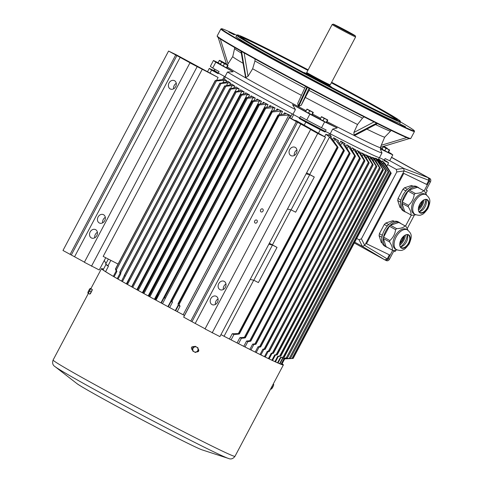 <?xml version="1.0" encoding="UTF-8"?>
<svg xmlns="http://www.w3.org/2000/svg" width="483" height="483" viewBox="0 0 483 483"><rect width="100%" height="100%" fill="white"/><g stroke="black" fill="none" stroke-linecap="round" stroke-linejoin="round"><path stroke-width="0.72" d="M399.954 243.088A8.495 4.89 118.9 0 0 403.685 236.326M404.295 235.837A8.495 4.89 -61.1 0 1 399.864 243.861M382.325 243.136L381.329 242.587L379.083 235.704L379.409 233.681L384.293 224.462L385.802 223.013L388.821 224.492M388.604 224.565L387.1 226.008L384.293 224.462M379.409 233.681L382.216 235.233L382.56 234.587M386.708 226.756L387.1 226.008M382.216 235.233L381.89 237.25L379.083 235.704M385.802 223.013L392.933 220.677L394.345 221.377M394.243 221.401L392.933 220.677M399.9 245.207A10.131 5.832 118.9 0 0 405.454 235.149M400.606 223.375A13.886 8 118.9 0 0 399.574 222.603A13.886 8 118.9 0 0 385.863 230.892A13.886 8 118.9 0 0 386.146 246.91A13.886 8 118.9 0 0 386.364 247.024A13.886 8 118.9 0 0 387.348 247.374M383.623 237.117L389.829 240.546L389.594 241.953C391.852 245.424 392.739 248.135 392.25 250.079L386.044 246.65L383.393 238.53L383.623 237.117L389.389 226.231L390.439 225.223L398.855 222.464L405.883 226.286L408.026 230.294M399.574 222.603L398.173 221.824A13.886 8 118.9 0 0 384.456 230.113A13.886 8 118.9 0 0 384.746 246.137L386.146 246.91M400.612 246.783A10.457 6.019 118.9 0 0 407.169 234.913M406.082 229.19A11.272 6.49 -61.1 0 1 406.263 229.28L407.435 229.926A11.272 6.49 -61.1 0 0 407.254 229.836A11.272 6.49 -61.1 0 0 396.217 236.809A11.272 6.49 -61.1 0 0 396.531 249.663L395.36 249.017A11.272 6.49 -61.1 0 1 395.046 236.163A11.272 6.49 -61.1 0 1 406.082 229.19M400.425 246.783A7.191 4.142 118.9 0 0 401.995 246.451A7.191 4.142 118.9 0 0 407.622 236.259A7.191 4.142 118.9 0 0 407.072 234.756M389.594 241.953L383.393 238.53M389.829 240.546C393.114 237.684 395.034 234.056 395.589 229.66L389.389 226.231M390.439 225.223L396.646 228.646C400.812 228.489 403.619 227.565 405.056 225.887L398.855 222.464M397.201 249.983L393.071 250.478L392.25 250.079M405.883 226.286L405.056 225.887L405.883 226.286M396.646 228.646L395.589 229.66M418.586 207.895A8.495 4.89 118.9 0 0 422.317 201.133M422.927 200.644A8.495 4.89 -61.1 0 1 418.495 208.668M400.962 207.944L399.96 207.394L397.714 200.511L398.046 198.495L402.931 189.27L404.434 187.821L407.453 189.3M407.235 189.372L405.732 190.821L402.931 189.27M398.046 198.495L400.848 200.047L401.192 199.401M405.34 191.564L405.732 190.821M400.848 200.047L400.522 202.063L397.714 200.511M404.434 187.821L411.564 185.484L412.977 186.184M412.874 186.209L411.564 185.484M418.532 210.02A10.131 5.832 118.9 0 0 424.092 199.956M419.238 188.183A13.886 8 118.9 0 0 418.212 187.41A13.886 8 118.9 0 0 404.494 195.7A13.886 8 118.9 0 0 404.778 211.723A13.886 8 118.9 0 0 404.995 211.832A13.886 8 118.9 0 0 405.98 212.182M402.254 201.924L408.461 205.353L408.232 206.766C410.484 210.238 411.371 212.943 410.882 214.887L404.682 211.463L402.025 203.337L402.254 201.924L408.02 191.045L409.071 190.03L417.487 187.271L424.515 191.093L426.658 195.108M418.212 187.41L416.805 186.637A13.886 8 118.9 0 0 403.094 194.921A13.886 8 118.9 0 0 403.377 210.944L404.778 211.723M419.244 211.59A10.457 6.019 118.9 0 0 425.801 199.727M424.72 193.997A11.272 6.49 -61.1 0 1 424.895 194.088L426.066 194.734A11.272 6.49 -61.1 0 0 425.891 194.643A11.272 6.49 -61.1 0 0 414.849 201.616A11.272 6.49 -61.1 0 0 415.163 214.47L413.991 213.824A11.272 6.49 -61.1 0 1 413.677 200.97A11.272 6.49 -61.1 0 1 424.72 193.997M419.057 211.59A7.191 4.142 118.9 0 0 420.627 211.258A7.191 4.142 118.9 0 0 426.254 201.073A7.191 4.142 118.9 0 0 425.704 199.564M408.232 206.766L402.025 203.337M408.461 205.353C411.745 202.492 413.665 198.863 414.221 194.468L408.02 191.045M409.071 190.03L415.277 193.454C419.443 193.297 422.251 192.373 423.694 190.694L417.487 187.271M415.833 214.79L411.703 215.285L410.882 214.887M424.515 191.093L423.694 190.694L424.515 191.093M415.277 193.454L414.221 194.468M90.249 293.634A2.403 0.411 -62.3 0 0 92.108 290.114M92.271 289.456L91.245 291.955L89.693 291.146L90.079 289.824L90.726 288.641L92.271 289.456L90.116 288.52M90.726 288.641L90.031 288.599A2.657 0.453 117.7 0 1 90.381 288.417A2.657 0.453 117.7 0 1 90.079 289.824A2.657 0.453 117.7 0 1 88.836 292.173L89.693 291.146M88.238 293.338L88.836 292.173A2.657 0.453 -62.3 0 1 87.894 293.109L89.79 294.147L91.245 291.955M87.864 292.734L87.894 293.109A2.657 0.453 117.7 0 1 87.864 292.734A2.657 0.453 117.7 0 1 88.196 291.702A2.657 0.453 117.7 0 1 89.44 289.359A2.657 0.453 117.7 0 1 90.031 288.599M192.705 348.044L192.802 351.093L195.476 352.493L196.786 351.684L198.054 350.851L197.964 347.802L195.283 346.402L192.457 347.863L195.283 346.402M192.802 351.093L192.457 347.863M195.035 346.22L197.964 347.802M194.015 347.241A2.657 2.614 -53.8 0 1 198.03 349.342A2.657 2.614 -53.8 0 1 196.786 351.684A2.657 2.614 126.2 0 1 194.16 351.811A2.657 2.614 -53.8 0 1 194.015 347.241M215.406 304.435A4.649 3.798 115.9 0 1 218.062 298.959M306.083 173.868L219.904 336.627L205.027 328.935L310.617 129.522L312.266 130.295L296.363 121.65L190.779 321.062L183.655 317.126L289.239 117.713L294.401 120.213L296.2 120.611L325.488 137.214L306.083 173.868L309.73 174.671L314.288 177.013L306.62 172.854M294.286 155.46A4.649 3.798 115.9 0 1 296.936 149.984M225.978 284.004A4.649 3.798 -64.1 0 0 223.327 289.48M211.977 304.55A4.649 3.798 -64.1 0 0 212.122 304.628A4.649 3.798 -64.1 0 0 217.525 302.189A4.649 3.798 -64.1 0 0 216.324 296.339A4.649 3.798 -64.1 0 0 216.179 296.26A4.649 3.798 -64.1 0 0 210.781 298.699A4.649 3.798 -64.1 0 0 211.977 304.55M205.1 328.802L190.779 321.062M290.857 155.574A4.649 3.798 -64.1 0 0 291.001 155.653A4.649 3.798 -64.1 0 0 296.399 153.22A4.649 3.798 -64.1 0 0 295.204 147.363A4.649 3.798 -64.1 0 0 295.053 147.291A4.649 3.798 -64.1 0 0 289.655 149.724A4.649 3.798 -64.1 0 0 290.857 155.574M262.595 208.946A1.66 1.358 -64.1 0 0 262.541 208.922A1.66 1.358 -64.1 0 0 260.615 209.791A1.66 1.358 -64.1 0 0 261.043 211.88A1.66 1.358 -64.1 0 0 261.098 211.91A1.66 1.358 -64.1 0 0 263.024 211.041A1.66 1.358 -64.1 0 0 262.595 208.946M256.696 220.091A1.66 1.358 -64.1 0 0 256.642 220.067A1.66 1.358 -64.1 0 0 254.716 220.936A1.66 1.358 -64.1 0 0 255.145 223.025A1.66 1.358 -64.1 0 0 255.193 223.049A1.66 1.358 -64.1 0 0 257.125 222.18A1.66 1.358 -64.1 0 0 256.696 220.091M219.898 289.595A4.649 3.798 115.9 0 1 218.696 283.738A4.649 3.798 115.9 0 1 224.094 281.305A4.649 3.798 115.9 0 1 225.489 287.144A4.649 3.798 115.9 0 1 220.043 289.667A4.649 3.798 115.9 0 1 219.898 289.595M275.467 361.864L278.293 356.526L280.75 356.092L279.657 356.062L379.439 167.601L373.963 159.245L372.2 157.398L374.077 158.026M278.003 362.993L280.84 357.637L284.209 357.166L283.092 357.154L382.675 169.074L376.758 160.096L374.965 158.189L376.517 158.484M279.953 363.814L282.803 358.428L287.397 357.921L286.256 357.939L385.555 170.402L378.672 161.087L376.8 159.221L377.978 159.142M272.527 360.505L275.346 355.174L277.182 354.776L276.119 354.721L376.034 166.013L370.793 158.013L369.066 156.232L371.222 157.15M269.109 358.893L271.929 353.568L273.378 353.176L272.346 353.103L372.327 164.262L367.177 156.401L365.498 154.687L367.901 155.87M281.275 364.321L284.161 358.875L290.416 358.374L289.257 358.416L388.199 171.543L380.308 160.96L378.424 159.058A90.949 2.288 27.9 0 0 378.551 159.082L380.055 159.951L388.821 172.026M260.935 354.927L263.748 349.614L265.082 349.161L264.104 349.04L364.049 160.284L358.621 152.048L357.058 150.479L359.926 152.175M256.177 352.572L258.991 347.265L260.591 346.734L259.643 346.595L359.473 158.056L353.683 149.301L352.185 147.81L355.283 149.766M250.967 349.97L253.774 344.663L255.857 344.035L254.946 343.878L354.6 155.659L348.273 146.156L346.854 144.749L350.181 146.971M245.02 346.975L247.833 341.668L250.749 341.197L249.802 340.744L349.209 152.99L342.109 142.419L340.781 141.108L345.091 143.711L344.373 143.632M238.517 343.673L241.331 338.366L244.972 337.931L245.225 337.49L244.386 337.303L343.473 150.159L333.717 137.727L338.48 140.644L337.641 140.505M324.582 136.713L325.868 134.28L330.094 135.596A90.949 2.288 27.9 0 0 331.308 136.224L330.318 136.043M384.184 159.951L383.876 160.531L388.604 162.819A101.738 2.56 27.9 0 0 386.291 161.135L384.178 159.964M291.955 358.525L390.475 172.443L382.144 160.797L385.066 163.556L391.2 173.246A157.669 3.967 -152.1 0 1 391.164 173.234L293.09 358.464L284.644 358.917L281.704 364.466M379.378 157.651L378.618 159.1M388.604 162.819L386.72 166.375M105.312 217.35A4.649 3.798 -64.1 0 0 103.241 219.499A4.649 3.798 -64.1 0 0 102.656 222.826M173.614 88.806A4.649 3.798 115.9 0 1 176.271 83.33M189.946 62.868L218.111 77.473L176.319 54.814L168.567 51.059L191.6 63.641L189.946 62.868L84.362 262.281L99.238 269.973L105.729 257.717M94.74 237.781A4.649 3.798 115.9 0 1 97.391 232.305M103.573 214.73A4.649 3.798 115.9 0 1 104.775 220.58A4.649 3.798 115.9 0 1 99.377 223.013A4.649 3.798 115.9 0 1 98.079 217A4.649 3.798 115.9 0 1 103.428 214.651A4.649 3.798 115.9 0 1 103.573 214.73M170.185 88.92A4.649 3.798 -64.1 0 0 170.336 88.999A4.649 3.798 -64.1 0 0 175.734 86.566A4.649 3.798 -64.1 0 0 174.532 80.709A4.649 3.798 -64.1 0 0 174.387 80.637A4.649 3.798 -64.1 0 0 168.99 83.07A4.649 3.798 -64.1 0 0 170.185 88.92M168.567 51.059L62.983 250.472L84.434 262.148M95.658 229.685A4.649 3.798 -64.1 0 0 95.507 229.606A4.649 3.798 -64.1 0 0 90.067 232.136A4.649 3.798 -64.1 0 0 91.456 237.974A4.649 3.798 -64.1 0 0 96.854 235.535A4.649 3.798 -64.1 0 0 95.658 229.685M218.111 77.473L216.589 80.353M214.277 70.198L214.011 70.687L209.29 68.399A101.738 2.56 27.9 0 0 211.596 70.089L210.008 73.09M110.855 260.355L108.017 265.716L108.427 266.29L105.59 271.651M211.596 70.089L218.117 73.688L218.425 73.108M299.611 117.949L299.303 118.534L305.817 122.133L304.091 125.393M305.817 122.133A101.738 2.56 27.9 0 0 320.301 129.722L318.412 133.302M108.337 259.063L105.705 264.032A101.738 2.56 27.9 0 0 108.017 265.716M209.29 68.399L207.491 71.792M103.078 269.949L105.97 264.491L105.705 264.032M104.286 260.44L105.964 263.543M231.097 339.869L233.905 334.568L239.013 334.061L239.224 333.56L232.257 333.723L229.449 339.024M238.457 333.379L337.152 146.983L329.545 137.015L309.706 174.49M268.814 244.253L272.466 245.05L277.025 247.393L269.351 243.233M278.117 115.002L278.268 115.461L178.577 303.741L278.323 115.491A155.345 3.906 -152.1 0 1 278.268 115.461L278.117 115.002L285.085 114.054C285.803 113.843 285.598 113.42 284.463 112.787L290.349 115.419L288.876 115.093L279.053 115.678L179.193 304.29L180.014 306.3L177.207 311.601M264.738 107.751L164.576 297.534L264.895 108.204A155.345 3.906 -152.1 0 1 264.835 108.174L264.738 107.751L270.305 106.652L269.931 105.529L275.056 107.981L273.275 107.612L271.313 111.307L277.538 110.136L277.061 108.916L282.549 111.434L280.907 111.102L272.267 111.971L172.057 301.235L172.455 302.243L169.648 307.55M258.381 104.298L158.007 294.413L258.526 104.733A155.345 3.906 -152.1 0 1 258.459 104.696L258.381 104.298L263.531 103.253L263.253 102.227L268.047 104.612L266.127 104.207L259.359 104.92L155.985 300.166M149.096 296.411L252.374 101.364A155.345 3.906 -152.1 0 1 252.307 101.327L252.247 100.959L257.173 99.933L256.992 99.003L261.478 101.327L259.425 100.893L253.237 101.551L149.851 296.822M143.155 293.157L246.433 98.097A155.345 3.906 -152.1 0 1 246.372 98.061L246.324 97.717L251.226 96.697L251.13 95.857L255.326 98.121L253.146 97.663L247.332 98.291L143.928 293.579M137.432 289.993L240.709 94.934A155.345 3.906 -152.1 0 1 240.649 94.897L240.619 94.583L245.684 93.539L245.672 92.79L249.572 94.994L247.272 94.511L241.639 95.127L138.229 290.434M131.919 286.932L235.197 91.873A155.345 3.906 -152.1 0 1 235.136 91.842L240.546 90.466L240.612 89.796L244.223 91.951L241.808 91.444L236.157 92.072L132.74 287.391M229.86 88.624L129.396 278.606L229.902 88.92A155.345 3.906 -152.1 0 1 229.848 88.89L235.825 87.471L235.964 86.886L239.284 88.987L236.755 88.461L230.892 89.114L127.47 284.439M224.8 85.805L124.517 275.401L224.824 86.071A155.345 3.906 -152.1 0 1 224.776 86.046L231.556 84.567L231.762 84.06L234.762 86.101L232.124 85.557L225.845 86.264L122.422 281.589M219.97 83.088L119.923 272.183L219.97 83.33A155.345 3.906 -152.1 0 1 219.928 83.305L227.771 81.754L228.036 81.325L230.693 83.305L227.952 82.75L221.021 83.523L120.623 273.143L120.847 273.758L118.033 279.077M215.364 80.498L115.624 268.959L215.346 80.703A155.345 3.906 -152.1 0 1 215.309 80.685L224.619 79.115L226.901 80.993L224.1 80.371L216.414 80.921L116.325 269.955L116.898 271.464L114.085 276.783M265.245 357.034L268.059 351.715L269.345 351.304L369.03 163.037A157.669 3.967 -152.1 0 1 368.988 163.019L269.309 351.286L268.337 351.207L368.33 162.354L363.119 154.409L361.495 152.767L364.134 154.21M239.013 334.061L337.78 147.508A157.669 3.967 -152.1 0 1 337.744 147.49L239.224 333.56M330.71 135.946L330.607 136.888L337.955 147.194L337.78 147.508L337.955 147.194M244.386 337.303L239.894 337.635L237.087 342.942M244.972 337.931L344.119 150.708A157.669 3.967 -152.1 0 1 344.083 150.69L245.189 337.466M338.022 140.432L337.925 141.344L344.264 150.394M249.802 340.744L246.578 341.034L243.764 346.335M250.001 340.738L250.852 340.587L350.109 153.497L344.627 144.52L344.753 143.554M254.946 343.878L252.669 344.107L249.862 349.414M255.592 344.397L355.271 156.281A157.669 3.967 -152.1 0 1 355.228 156.263L255.821 344.011M350.555 146.917L350.441 147.846L355.373 155.937M259.643 346.595L258.013 346.776L255.199 352.083M260.313 347.06L360.149 158.696A157.669 3.967 -152.1 0 1 360.107 158.678L260.548 346.716M355.645 149.73L355.542 150.624L360.227 158.358M264.104 349.04L262.873 349.179L260.059 354.492M264.805 349.444L364.731 160.948A157.669 3.967 -152.1 0 1 364.695 160.93L265.046 349.137M360.276 152.157L360.191 153.014L364.786 160.61M289.257 358.416L283.944 358.815L281.07 364.242M268.337 351.207L267.28 351.334L264.461 356.647M269.067 351.558L269.345 351.304L268.983 351.129M364.206 154.657L364.448 154.198L364.405 155.037L369.054 162.705M272.346 353.103L271.229 353.236L268.409 358.555M273.094 353.393L373.027 164.969A157.669 3.967 -152.1 0 1 372.997 164.951L273.342 353.164M367.943 156.214L368.137 155.846L368.185 156.679L373.033 164.643M276.119 354.721L274.718 354.884L271.899 360.209M276.892 354.957L376.74 166.738A157.669 3.967 -152.1 0 1 376.71 166.726L277.145 354.764M371.246 157.398L376.722 166.412M288.695 358.706L293.09 358.464M377.972 159.185L386.195 170.861M286.256 357.939L282.446 358.295L279.603 363.669M382.675 169.074L383.369 169.829A157.669 3.967 -152.1 0 1 383.369 169.829L376.517 158.581M283.092 357.154L280.382 357.444L277.544 362.793M280.46 356.237L380.157 168.344A157.669 3.967 -152.1 0 1 380.127 168.332L280.72 356.08M374.084 158.195L380.115 168.024M279.657 356.062L277.743 356.279L274.918 361.61M113.336 276.348L116.155 271.023L115.503 269.109M227.771 81.754L228.036 81.325L227.813 81.742M117.248 278.625L120.068 273.306L119.766 272.346M231.556 84.567L231.762 84.06L231.484 84.579M121.571 281.106L124.324 275.576M235.825 87.471L235.964 86.886L235.638 87.508M240.546 90.466L240.612 89.796L240.22 90.532M245.684 93.539L246.064 93.34M251.226 96.697L251.607 96.491M257.173 99.933L257.566 99.715M263.531 103.253L263.923 103.03M270.305 106.652L270.709 106.423M273.275 107.612L265.698 108.391L162.499 303.692M277.538 110.136L277.942 109.907M168.277 306.808L171.085 301.507L170.916 300.927L167.909 306.608M171.429 300.643L271.494 111.79A155.345 3.906 -152.1 0 1 271.434 111.76L171.429 300.643L170.916 300.927L171.429 300.643M285.085 114.054L285.489 113.849M175.661 310.774L178.469 305.473L178.028 304.036L178.577 303.741L178.028 304.036M296.363 121.65L289.239 117.713M325.488 137.214L317.742 133.459L212.158 332.872M317.742 133.459L310.617 129.522M202.238 69.304L103.175 256.407L118.057 264.062M175.697 54.996L70.107 254.408M197.076 66.805L91.486 266.218M250.749 341.197L250.852 340.587L250.749 341.197M349.626 153.944A157.669 3.967 -152.1 0 0 349.662 153.968L350.109 153.497A157.277 3.955 27.9 0 1 349.275 153.087L349.626 153.944L250.816 340.563M116.325 269.955L115.654 268.983M215.346 80.703L216.414 80.921M120.623 273.143L119.959 272.213M219.97 83.33L221.021 83.523M122.368 281.559L125.182 276.246L124.56 275.431M224.824 86.071L225.845 86.264M129.396 278.606L126.437 283.859M126.751 284.034L129.45 278.637M229.902 88.92L230.892 89.114M235.13 91.553L131.859 286.902M235.197 91.873L236.157 92.072M240.619 94.583L137.365 289.963M240.709 94.934L241.639 95.127M246.324 97.717L143.089 293.121M246.433 98.097L247.332 98.291M252.247 100.959L149.03 296.375M252.374 101.364L253.237 101.551M158.007 294.413L155.067 299.665M155.496 299.901L158.074 294.449M258.526 104.733L259.359 104.92M165.307 298.391A101.237 2.548 -152.1 0 1 164.093 297.739L164.576 297.534L164.093 297.739L161.286 303.04M165.222 298.168L164.637 297.564M264.895 108.204L265.698 108.391M271.313 111.307L271.434 111.76L271.313 111.307M172.057 301.235L171.489 300.668M271.494 111.79L272.267 111.971M179.193 304.29L178.632 303.765M278.323 115.491L279.053 115.678M337.152 146.983L337.744 147.49M343.473 150.159L344.083 150.69M354.6 155.659L355.228 156.263M359.473 158.056L360.107 158.678M364.049 160.284L364.695 160.93M372.327 164.262L372.997 164.951M376.034 166.013L376.71 166.726M379.439 167.601L380.127 168.332M283.919 357.275L383.327 169.527M385.555 170.402L386.273 171.139L287.379 357.921L386.291 171.145M388.199 171.543L388.93 172.298L290.41 358.374L388.936 172.304M390.475 172.443L391.164 173.234M292.867 358.477L391.085 172.974M320.301 129.722L325.029 132.01L325.337 131.43A96.262 2.421 -152.1 0 1 299.653 117.973L292.958 114.272L295.439 109.581A91.046 2.288 -152.1 0 1 227.457 72.027L233.156 71.768L215.823 62.192L212.719 68.061A101.738 2.56 27.9 0 1 210.365 66.334L213.468 60.472A101.738 2.56 27.9 0 0 215.823 62.192M328.639 134.866A141.072 3.544 27.9 0 0 330.873 136.001M378.612 159.136L379.493 159.511M368.33 162.354L368.988 163.019M325.868 134.28L329.545 137.015M287.445 209.061L291.098 209.864L295.656 212.206L314.288 177.013M250.182 279.44L253.835 280.243L258.387 282.585L277.025 247.393M214.011 70.687A96.093 2.415 27.9 0 0 218.117 73.688M299.303 118.534A96.093 2.415 27.9 0 0 325.029 132.01M108.427 266.29A101.237 2.548 -152.1 0 1 105.97 264.491M233.905 334.568A101.237 2.548 -152.1 0 1 232.257 333.723M241.331 338.366A101.237 2.548 -152.1 0 1 239.894 337.635M247.833 341.668A101.237 2.548 -152.1 0 1 246.578 341.034M253.774 344.663A101.237 2.548 -152.1 0 1 252.669 344.107M258.991 347.265A101.237 2.548 -152.1 0 1 258.013 346.776M263.748 349.614A101.237 2.548 -152.1 0 1 262.873 349.179M268.059 351.715A101.237 2.548 -152.1 0 1 267.673 351.527A101.237 2.548 -152.1 0 1 267.28 351.334M271.929 353.568A101.237 2.548 -152.1 0 1 271.229 353.236M275.346 355.174A101.237 2.548 -152.1 0 1 274.718 354.884M282.803 358.428A101.237 2.548 -152.1 0 1 282.446 358.295M280.84 357.637A101.237 2.548 -152.1 0 1 280.382 357.444M278.293 356.526A101.237 2.548 -152.1 0 1 277.743 356.279M116.898 271.464A101.237 2.548 -152.1 0 1 116.155 271.023M120.847 273.758A101.237 2.548 -152.1 0 1 120.068 273.306M172.455 302.243A101.237 2.548 -152.1 0 1 171.085 301.507M180.014 306.3A101.237 2.548 -152.1 0 1 178.469 305.473M125.182 276.246A101.237 2.548 -152.1 0 1 124.385 275.787M129.565 278.727A101.237 2.548 -152.1 0 1 129.245 278.546M158.303 294.6A101.237 2.548 -152.1 0 1 157.875 294.364M425.861 193.381L427.298 190.664L426.097 190.085L430.444 181.874A2.657 2.167 -64.1 0 0 429.785 178.475L391.556 157.277M430.444 181.874L429.236 181.288A2.657 2.167 -64.1 0 0 428.578 177.889L429.785 178.475M395.758 250.242L395.003 251.661L393.796 251.082L389.449 259.293A2.657 2.167 115.9 0 1 386.394 260.633L385.186 260.047A2.657 2.167 -64.1 0 1 385.102 260.005L354.293 242.985M414.39 215.05L407.229 228.574M429.236 181.288L424.146 190.894L427.377 184.802L403.788 173.373L366.519 243.752L390.107 255.187L392.697 250.297L388.247 258.707L389.449 259.293M411.329 215.104L405.515 226.086L411.329 215.104M427.298 190.664L426.127 190.018M385.186 260.047A2.657 2.167 -64.1 0 0 388.247 258.707M386.394 260.633A2.657 2.167 115.9 0 1 386.309 260.585L385.271 260.083M391.49 157.398L428.343 177.756L428.838 180.304L426.664 184.409L403.788 173.373M356.683 238.469L359.056 239.779L361.417 238.807L396.815 171.948L396.32 169.4L403.661 168.374L404.156 170.928L403.076 172.974L364.725 245.406L362.365 246.384L354.727 242.164M396.32 169.4L387.656 164.612M426.664 184.409L427.377 184.802M389.376 254.831L387.227 258.894L384.866 259.866L354.299 242.985M384.866 259.866L362.365 246.384L359.056 239.779M428.343 177.756L403.667 168.38L389.745 160.688M365.806 243.36L366.519 243.752M271.893 386.599L272.726 387.034L271.186 389.141M270.673 388.912L271.537 388.96A2.657 0.453 -62.3 0 0 272.128 388.199A2.657 0.453 -62.3 0 0 273.372 385.857L272.726 387.034M273.155 384.22L273.752 384.534L273.372 385.857A2.657 0.453 -62.3 0 0 273.704 384.824A2.657 0.453 -62.3 0 0 273.722 384.691M273.191 384.154L273.668 384.444M382.011 148.867L380.761 148.184L382.554 148.824M387.221 148.595L387.209 148.227L386.877 148.462L385.398 147.351L383.629 146.79M387.245 148.547L383.544 146.379M383.78 146.307L387.239 148.257M311.855 114.948L305.685 111.658M311.843 114.948L312.175 114.713L311.843 114.948L308.559 112.962L309.633 110.933L308.341 109.858L306.753 109.339L307.085 109.104L313.225 112.364L312.881 112.599L311.402 111.488L309.633 110.933M311.807 114.634L312.881 112.599M308.559 112.962L306.977 112.442L305.679 111.368L307.067 109.104L313.25 112.394M305.679 111.368L305.721 111.688M312.175 114.713L313.25 112.684M220.423 64.209L218.087 62.862M225.289 63.804L219.161 60.544L219.487 60.309L221.299 61.184L225.633 63.563L225.289 63.804M220.966 64.161L219.379 63.641L218.087 62.573L219.475 60.303L225.652 63.593M218.087 62.573L218.123 62.887M326.345 122.537L320.169 119.247M326.333 122.537L326.659 122.302L326.333 122.537L324.522 121.662L323.042 120.551L324.123 118.522L322.825 117.447L321.243 116.928L321.569 116.693L327.715 119.953L327.365 120.189L325.892 119.078L324.123 118.522M326.291 122.223L327.365 120.189M323.042 120.551L321.461 120.032L320.163 118.957L321.551 116.693L327.697 119.959M320.163 118.957L320.205 119.277M326.659 122.302L327.734 120.273M226.521 67.523L227.596 65.495L226.116 64.384L224.347 63.822L223.273 65.851L224.752 66.962L226.563 67.837L226.889 67.602L226.575 67.837L220.399 64.553M223.273 65.851L221.691 65.332L220.393 64.263L221.8 61.993L227.94 65.253L227.596 65.495M224.347 63.822L223.055 62.748L221.468 62.229L221.8 61.993L227.928 65.259M220.393 64.263L220.435 64.577M226.889 67.602L227.964 65.573M388.115 152.181L389.189 150.153L387.71 149.042L385.941 148.48L384.866 150.509L386.346 151.62L388.151 152.495L388.483 152.266L388.163 152.501L381.987 149.211M384.866 150.509L383.279 149.99L381.987 148.921L383.393 146.657L389.533 149.911L389.189 150.153M385.941 148.48L384.649 147.412L383.061 146.892L383.393 146.657L389.515 149.917M381.987 148.921L382.023 149.235M388.483 152.266L389.558 150.231M282.066 363.844A102.233 2.572 -152.1 0 1 282.778 364.623A102.233 2.572 -152.1 0 1 220.96 334.641M195.965 351.926C198.815 351.92 199.437 350.749 197.831 348.406M184.506 315.508A102.897 2.59 -152.1 0 1 139.05 290.917A102.897 2.59 -152.1 0 1 101.49 268.633A102.897 2.59 -152.1 0 1 103.513 269.128M282.114 363.747A102.897 2.59 -152.1 0 1 283.364 364.937A102.897 2.59 -152.1 0 1 220.948 334.653M192.53 350.145A102.897 2.59 27.9 0 1 192.288 350.018C190.658 347.663 191.28 346.492 194.154 346.498A102.897 2.59 27.9 0 0 194.395 346.625M197.921 348.472C199.533 350.815 198.911 351.986 196.056 351.992M92.03 290.054A102.897 2.59 27.9 0 0 92.223 290.198L90.363 293.718A102.897 2.59 27.9 0 1 90.17 293.579M192.198 349.952A102.233 2.572 27.9 0 0 192.53 350.127M103.465 269.212A102.233 2.572 27.9 0 0 102.076 268.946A102.233 2.572 27.9 0 0 184.518 315.496M90.321 293.549L90.339 293.579A102.233 2.572 27.9 0 0 90.502 293.7L90.647 293.429M346.347 30.978L340.763 28.117L346.347 30.978M353.194 34.903A12.449 0.314 27.9 0 0 355.283 35.796A12.449 0.314 27.9 0 0 344.433 29.705A12.449 0.314 27.9 0 0 333.288 24.15A12.449 0.314 27.9 0 0 340.69 28.412A12.449 0.314 27.9 0 0 353.194 34.903M333.288 24.15L332.171 24.494A13.276 0.332 27.9 0 0 332.159 24.5A13.276 0.332 27.9 0 0 340.201 29.119A13.276 0.332 27.9 0 0 353.399 35.959A13.276 0.332 27.9 0 0 355.627 36.925A13.276 0.332 27.9 0 0 355.633 36.913L355.283 35.796M309.337 75.571A13.276 0.332 27.9 0 1 306.645 73.778L306.246 73.633L306.771 72.45A13.276 0.332 27.9 0 0 306.771 72.45A13.276 0.332 27.9 0 0 318.351 78.952A13.276 0.332 27.9 0 0 330.239 84.875A13.276 0.332 27.9 0 0 330.245 84.875L355.627 36.925M306.633 73.072A13.113 0.332 27.9 0 0 314.608 77.654A13.113 0.332 27.9 0 0 327.601 84.392A13.113 0.332 27.9 0 0 329.804 85.346A13.113 0.332 27.9 0 0 329.804 85.34L330.239 84.875M306.397 73.513A15.498 0.392 27.9 0 0 304.193 72.577A15.498 0.392 27.9 0 0 306.518 74.062M329.05 85.992A15.498 0.392 27.9 0 0 331.586 87.085A15.498 0.392 27.9 0 0 329.575 85.787M242.955 63.219A86.125 2.167 -152.1 0 1 232.752 56.577L234.599 48.487A88.274 2.222 -152.1 0 0 241.246 53.033M305.401 97.475A86.125 2.167 -152.1 0 0 357.535 124.493L362.534 118.112A88.274 2.222 -152.1 0 1 309.023 90.381L301.259 105.209L298.784 106.314L307.466 87.369M304.725 88.099A88.274 2.222 -152.1 0 1 254.964 60.967L252.645 68.773L248.039 76.254L245.944 77.515L241.578 51.47M301.404 95.35A86.125 2.167 -152.1 0 1 252.645 68.773M391.218 130.428L384.673 137.19A86.125 2.167 -152.1 0 1 366.869 129.136M227.294 66.841A87.115 2.192 27.9 0 0 258.387 84.96A87.115 2.192 27.9 0 0 306.059 110.649M312.525 114.054A87.115 2.192 27.9 0 0 320.537 118.25M327.021 121.625A87.115 2.192 27.9 0 0 380.568 147.623L380.737 147.23M380.586 147.273L409.318 138.573L380.538 147.273L381.25 145.286L406.68 137.589M384.673 137.19L381.25 145.286M377.416 123.606L355.397 135.149L354.558 135.21L377.048 123.419M376.601 123.201L354.111 134.986L354.558 135.21M354.111 134.986L353.882 132.481L374.047 121.915M357.535 124.493L353.882 132.481M306.886 87.055L298.198 106L298.784 106.314M298.198 106L297.745 103.344L305.54 86.342L297.745 103.344M241.192 51.246L245.557 77.298L245.944 77.515M245.557 77.298L240.92 51.095M362.534 118.112L364.152 116.904M309.023 90.381L309.977 88.196M254.964 60.967L254.994 58.968M240.939 37.209A88.25 2.222 -152.1 0 1 307.87 70.373M331.338 82.798A88.25 2.222 -152.1 0 1 396.392 119.518M388.543 152.139L390.451 153.189A101.738 2.56 27.9 0 1 392.806 154.916L389.696 160.779L385.108 158.557L384.335 160.024L379.475 157.669L381.962 152.978L380.242 148.824A88.057 2.216 27.9 0 0 380.96 148.836L380.58 147.599M299.653 117.973L300.432 116.506L306.765 120.007A101.738 2.56 27.9 0 0 321.533 127.741L324.636 121.879A101.738 2.56 27.9 0 1 309.869 114.139L292.535 104.563A88.057 2.216 27.9 0 0 305.661 111.531M379.475 157.669A91.046 2.288 -152.1 0 1 330.197 133.785L325.343 131.43L326.122 129.969L321.533 127.741M306.765 120.007L309.869 114.139M292.958 114.272A91.046 2.288 -152.1 0 1 224.975 76.719L218.274 73.024L219.053 71.556L212.719 68.061M214.651 69.129L214.174 70.029A96.262 2.421 -152.1 0 0 218.274 73.024M326.508 122.447A88.057 2.216 27.9 0 0 337.2 127.965L324.636 121.879M312.006 114.876A88.057 2.216 27.9 0 0 320.151 119.138M292.535 104.563L295.439 109.581M392.806 154.916L380.242 148.824M330.197 133.785L332.684 129.094A91.046 2.288 27.9 0 0 381.962 152.978M332.684 129.094L337.2 127.965M224.975 76.719L227.457 72.027M226.738 67.753A88.057 2.216 27.9 0 0 233.156 71.768M213.468 60.472L218.068 62.699M331.628 82.261A92.175 2.318 -152.1 0 1 366.633 101.243A92.175 2.318 -152.1 0 1 400.28 121.136L400.504 121.855A92.706 2.33 -152.1 0 1 400.498 121.921A109.104 2.741 -152.1 0 1 414.311 130.808L414.492 131.394A109.538 2.753 -152.1 0 1 414.492 131.473A109.538 2.753 -152.1 0 1 316.395 82.653A109.538 2.753 -152.1 0 1 220.876 28.962A109.538 2.753 -152.1 0 1 220.942 28.92L221.528 28.739A109.104 2.741 -152.1 0 1 236.634 35.174A92.706 2.33 -152.1 0 1 236.694 35.126L237.413 34.903A92.175 2.318 -152.1 0 1 308.16 69.836M414.311 130.808A109.104 2.741 -152.1 0 1 316.606 82.255A109.104 2.741 -152.1 0 1 221.528 28.739M269.798 56.529A92.706 2.33 27.9 0 0 354.637 101.635A92.706 2.33 27.9 0 0 399.815 123.213L400.498 121.921A92.706 2.33 -152.1 0 1 355.325 100.343A92.706 2.33 -152.1 0 1 270.48 55.237A92.706 2.33 -152.1 0 1 236.64 35.162L235.958 36.454A92.706 2.33 -152.1 0 0 269.798 56.529M400.28 121.136A92.175 2.318 -152.1 0 1 356.273 100.216A92.175 2.318 -152.1 0 1 271.005 54.899A92.175 2.318 -152.1 0 1 237.413 34.903M331.586 82.333A88.92 2.234 -152.1 0 1 397.328 119.724A88.92 2.234 -152.1 0 1 352.916 98.393A88.92 2.234 -152.1 0 1 272.696 55.72A88.92 2.234 -152.1 0 1 240.244 36.551A88.92 2.234 -152.1 0 1 308.118 69.908M299.502 72.77L293.918 69.902L299.502 72.77M367.436 108.44L360.439 104.757L367.436 108.44M405.557 126.781L399.972 123.914L405.557 126.781M234.352 34.891L228.767 32.023L234.352 34.891M244.959 42.643L239.375 39.775L244.959 42.643M414.492 131.473L410.779 138.476A109.538 2.753 -152.1 0 1 410.719 138.518A109.538 2.753 -152.1 0 1 356.309 112.418A109.538 2.753 -152.1 0 1 257.155 59.681A109.538 2.753 -152.1 0 1 217.169 36.044A109.538 2.753 -152.1 0 1 217.169 35.965L220.876 28.962M410.719 138.518L410.133 138.699A109.104 2.741 -152.1 0 1 355.941 112.702A109.104 2.741 -152.1 0 1 257.179 60.176A109.104 2.741 -152.1 0 1 217.35 36.63L217.169 36.044M396.712 249.753A11.272 6.49 -61.1 0 1 396.531 249.663C399.725 250.677 401.88 250.731 403.009 249.814C404.144 249.88 406.203 247.918 409.179 243.921C412.536 235.692 411.655 233.687 407.435 229.926M408.141 234.986C403.866 232.251 396.591 245.72 401.288 247.622A7.191 4.142 118.9 0 0 408.389 243.335A7.191 4.142 118.9 0 0 408.244 235.04A7.191 4.142 118.9 0 0 408.129 234.98L408.244 235.04M408.533 234.786A7.559 4.353 -61.1 0 1 406.626 246.445A7.559 4.353 -61.1 0 1 399.839 243.154A7.559 4.353 -61.1 0 1 408.533 234.786M415.344 214.561A11.272 6.49 -61.1 0 1 415.163 214.47C418.356 215.49 420.512 215.539 421.641 214.621C422.776 214.694 424.835 212.725 427.811 208.728C431.174 200.499 430.287 198.495 426.066 194.734M426.773 199.793C422.498 197.058 415.223 210.534 419.926 212.435A7.191 4.142 118.9 0 0 427.02 208.143A7.191 4.142 118.9 0 0 426.875 199.847A7.191 4.142 118.9 0 0 426.761 199.793L426.875 199.847M427.165 199.594A7.559 4.353 -61.1 0 1 425.257 211.252A7.559 4.353 -61.1 0 1 418.471 207.962A7.559 4.353 -61.1 0 1 427.165 199.594M300.849 123.95L195.259 323.362M304.018 124.928L303.843 125.254M373.963 159.245L373.202 160.682M376.758 160.096L376.034 161.461M378.672 161.087L378.37 161.66M370.793 158.013L369.96 159.595M367.177 156.401L366.271 158.11M380.308 160.96L379.807 161.914M360.33 152.181L360.034 152.731M355.778 149.79L355.434 150.436M350.785 147.025L350.392 147.768M345.091 143.711L344.645 144.556M338.48 140.644L338.034 141.489M331.308 136.224L330.807 137.172M382.144 160.797L381.522 161.974M180.177 57.296L74.593 256.708M222.657 79.635L224.372 76.386M293.664 114.664L291.478 118.8M253.726 280.218L224.058 336.24M290.989 209.839L272.442 244.869M289.975 118.069L292.203 113.873M225.344 76.948L224.009 79.472M284.463 112.787L283.69 114.242M290.349 115.419L184.434 315.453M277.061 108.916L276.288 110.372M282.549 111.434L280.858 114.628M269.931 105.529L269.224 106.864M275.056 107.981L273.517 110.891M263.253 102.227L262.607 103.44M268.047 104.612L266.58 107.389M256.992 99.003L256.413 100.09M261.478 101.327L260.083 103.954M251.13 95.857L250.617 96.823M255.326 98.121L254.016 100.591M245.672 92.79L245.219 93.636M249.572 94.994L248.359 97.294M244.223 91.951L243.1 94.07M239.284 88.987L238.258 90.925M234.762 86.101L233.832 87.858M230.693 83.305L229.86 84.875M226.901 80.993L226.376 81.989M357.058 150.479L356.309 151.891M352.185 147.81L351.364 149.362M346.854 144.749L345.888 146.572M340.781 141.108L339.483 143.56M333.717 137.727L332.648 139.744M330.867 134.129L330.094 135.596M374.965 158.189L374.518 159.022M372.2 157.398L371.729 158.285M369.066 156.232L368.529 157.247M365.498 154.687L364.888 155.834M361.495 152.767L360.819 154.047M378.424 159.058L378.153 159.571M334.973 138.881L333.717 141.247M342.109 142.419L340.636 145.208M348.273 146.156L347.054 148.462M353.683 149.301L352.59 151.366M358.621 152.048L357.589 153.999M363.119 154.409L362.147 156.244M383.659 162.614L382.953 163.948M383.369 169.829L284.185 357.154M224.1 80.371L222.935 82.575M227.952 82.75L226.503 85.491M232.124 85.557L230.578 88.486M236.755 88.461L235.112 91.559M241.808 91.444L136.852 289.673M247.272 94.511L142.334 292.704M253.146 97.663L148.178 295.91M259.425 100.893L154.379 299.291M266.127 104.207L160.948 302.853M280.907 111.102L278.896 114.894M178.293 304.906L175.293 310.575M288.876 115.093L183.154 314.771M297.57 122.235L191.986 321.648M176.899 55.581L71.315 254.994M328.875 134.98L329.647 133.519M291.098 209.864L309.73 174.671M253.835 280.243L272.466 245.05M428.838 180.304L404.156 170.928L396.815 171.948M361.417 238.807L364.725 245.406L387.227 258.894M202.178 449.896C198.217 448.677 176.054 437.652 149.585 423.778C115.691 406.04 80.576 386.642 76.857 383.544A71.635 1.799 27.9 0 0 149.609 423.778A71.635 1.799 -152.1 0 0 202.178 449.896L228.381 458.415A99.057 2.493 -152.1 0 1 155.689 422.299A99.057 2.493 -152.1 0 1 90.514 387.318A99.057 2.493 -152.1 0 1 55.08 366.657C52.756 365.263 52.092 363.059 53.1 360.028A102.897 2.59 27.9 0 0 90.665 382.307A102.897 2.59 27.9 0 0 184.832 432.376A102.897 2.59 27.9 0 0 234.98 456.326L283.364 364.937M306.379 73.549A13.113 0.332 27.9 0 0 314.318 78.113A13.113 0.332 27.9 0 0 327.347 84.869A13.113 0.332 27.9 0 0 329.551 85.823L329.804 85.346M326.218 84.507A13.276 0.332 27.9 0 0 329.219 85.726L329.551 85.823M390.318 131.11A88.274 2.222 -152.1 0 1 375.581 124.572M244.132 52.907L248.039 76.254M309.048 88.208L301.259 105.209M409.294 138.567L380.538 147.273M226.593 64.462L218.195 37.451L226.587 64.456M220.284 38.906L228.042 63.847M350.084 153.624L250.804 341.131M215.213 80.558L115.479 268.928M219.819 83.161L119.748 272.158M224.649 85.877L124.312 275.376M229.703 88.703L126.389 283.835M234.98 91.631L131.654 286.781M240.468 94.668L137.136 289.83M246.173 97.801L142.835 292.976M252.09 101.044L148.746 296.224M258.224 104.388L154.88 299.569M264.575 107.842L164.117 297.576M271.15 111.398L170.928 300.692M277.954 115.087L178.034 303.801M338.07 147.532L239.405 333.886M344.385 150.726L245.358 337.75M355.476 156.287L255.966 344.228M360.336 158.696L260.687 346.903M364.894 160.948L265.167 349.3M369.163 163.037L269.423 351.419M373.148 164.969L273.444 353.266M376.837 166.738L277.242 354.842M380.236 168.344L280.798 356.14M383.454 169.835L284.252 357.197M386.34 171.145L287.433 357.945M388.972 172.304L290.446 358.38M391.224 173.246L293.157 358.464M284.674 358.917L281.734 364.472M76.857 383.544L55.08 366.657M101.49 268.633L90.895 288.647M88.377 293.404L53.1 360.028M228.381 458.415C230.838 459.556 233.041 458.862 234.98 456.326M306.777 72.45L332.159 24.5M232.752 56.565L227.366 64.891M234.678 47.533L234.599 48.487"/></g></svg>
